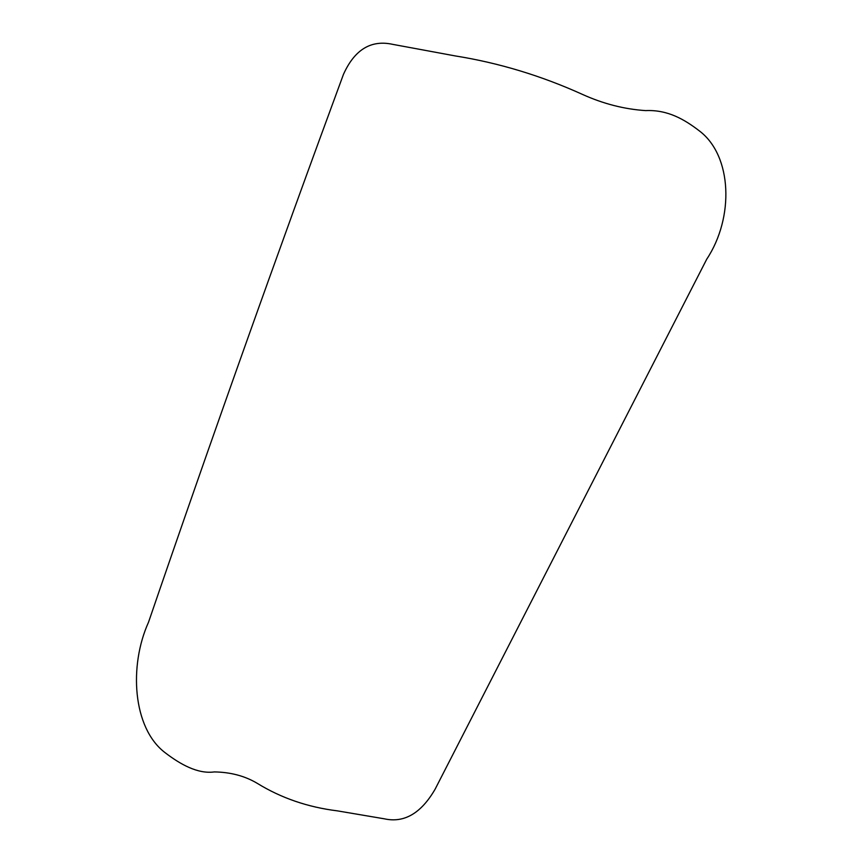 <?xml version="1.0" encoding="UTF-8"?>
<svg xmlns="http://www.w3.org/2000/svg" width="863" height="863" viewBox="0 0 863 863"><rect width="100%" height="100%" fill="white"/><g stroke="black" fill="none" stroke-linecap="round" stroke-linejoin="round"><path stroke-width="0.65" stroke-dasharray="4.32 3.24" d=""/><path stroke-width="1.29" d="M435.114 789.192C421.112 813.324 404.197 823.194 384.391 818.825L337.314 810.853C307.864 807.207 281.198 798.048 257.325 783.377C244.963 775.988 230.637 772.169 214.315 771.921C197.724 774.197 180.184 764.294 164.757 752.417C132.632 727.714 128.824 665.783 148.512 622.255C211.467 438.652 276.462 255.998 343.474 74.326C354.65 49.525 371.122 39.547 392.902 44.391L455.179 55.912C498.728 62.859 541.209 75.707 582.622 94.477C603.323 103.819 624.316 109.202 645.621 110.604C667.638 109.601 684.359 119.31 699.72 131.176C732.137 155.955 734.348 217.508 706.743 259.18L435.114 789.192"/></g></svg>
